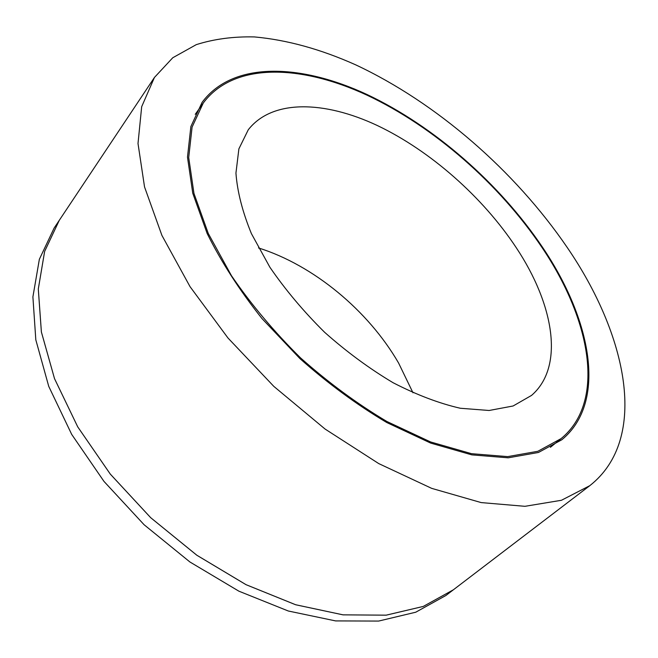 <?xml version="1.0" encoding="UTF-8"?>
<svg xmlns="http://www.w3.org/2000/svg" width="658" height="658" viewBox="0 0 658 658"><rect width="100%" height="100%" fill="white"/><g stroke="black" fill="none" stroke-linecap="round" stroke-linejoin="round"><path stroke-width="0.99" d="M154.441 77.455L59.286 220.315L44.629 251.422L38.296 289.018L41.38 331.986L54.524 378.663L77.734 426.869L110.289 474.097L150.707 517.706L196.816 555.229L246.034 584.682L295.639 604.751L343.065 614.86L386.147 615.172L423.259 606.437L453.354 589.807L423.267 606.429L386.156 615.164L343.073 614.852L295.648 604.743L246.043 584.674L196.824 555.22L150.707 517.698L110.297 474.089L77.734 426.869L54.524 378.654L41.388 331.977L38.304 289.01L44.637 251.414L59.294 220.307L54.096 228.112L39.357 259.285L32.9 296.898L35.812 339.816L48.741 386.369L71.697 434.403L103.98 481.401L144.102 524.739L189.94 561.998L238.912 591.188L288.319 611.011L335.613 620.913L378.63 621.07L415.749 612.211L445.91 595.49L589.798 485.67C649.619 438.68 626.975 334.642 567.097 247.293C514.901 170.858 436.55 102.714 355.69 64.846C320.742 49.194 287.011 39.891 254.506 36.93C233.516 36.42 214.113 38.986 196.281 44.637L172.758 57.756L154.441 77.455L141.684 106.695L138.007 143.502L144.538 186.938L161.909 235.399L190.039 286.658L227.956 337.973L273.827 386.386L325.093 429.057L378.745 463.594L431.697 488.368L481.179 502.589L524.944 506.315L561.447 500.277L589.798 485.67M412.985 392.793L398.6 363.043C368.266 310.56 313.562 265.232 258.495 247.934M516.341 247.827C553.871 304.366 564.819 366.728 531.532 395.417L513.108 405.986L489.108 410.485L460.271 408.248C438.985 403.354 416.58 394.833 393.056 382.701C369.401 368.612 346.577 351.8 324.591 332.257C303.675 311.571 285.424 289.874 269.846 267.173L251.397 233.606C242.457 211.761 237.299 191.593 235.942 173.103L238.887 148.864L248.255 129.799C272.223 99.07 324.484 100.682 377.273 125.497C430.316 150.698 482.84 197.079 516.341 247.827M542.052 247.564C499.414 184.067 434.009 126.764 367.287 95.295C301.01 64.418 233.755 61.934 203.248 103.059L192.095 127.093L188.706 157.517L193.962 193.444L208.282 233.483L231.493 275.76C251.117 304.399 274.139 331.772 300.541 357.894C328.309 382.569 357.113 403.782 386.945 421.523L430.636 441.97L471.515 453.683L507.705 456.619L537.841 451.289L561.11 438.606C606.487 401.257 590.423 319.245 542.052 247.564M542.702 247.548C591.353 319.615 607.564 402.153 561.858 439.741L538.466 452.474L508.165 457.82L471.786 454.867L430.694 443.097L386.781 422.535C356.784 404.703 327.824 383.375 299.908 358.577L261.925 318.497C239.454 290.17 221.203 261.835 207.155 233.5L192.761 193.246L187.481 157.13L190.869 126.55L202.072 102.393C232.743 60.972 300.393 63.489 367.024 94.513C434.091 126.147 499.825 183.73 542.702 247.548M550.368 447.333L561.11 438.606M195.237 114.344L203.248 103.059"/></g></svg>
